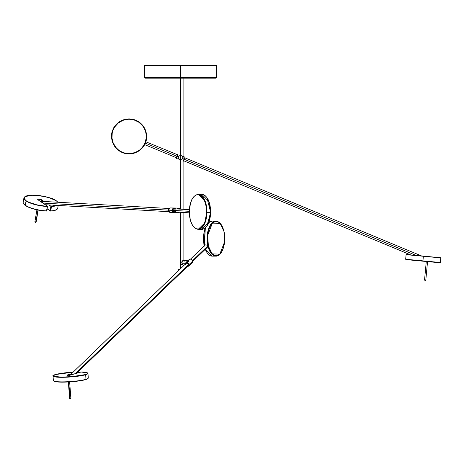 <?xml version="1.0" encoding="UTF-8"?>
<svg xmlns="http://www.w3.org/2000/svg" width="464" height="464" viewBox="0 0 464 464"><rect width="100%" height="100%" fill="white"/><g stroke="black" fill="none" stroke-linecap="round" stroke-linejoin="round"><path stroke-width="0.7" d="M53.54 380.874L53.876 381.159A17.191 2.21 -4.3 0 0 67.622 382.011A17.191 2.21 -4.3 0 0 85.741 379.598L85.997 379.285A17.51 2.25 175.7 0 1 67.541 381.744A17.51 2.25 175.7 0 1 53.54 380.874A17.51 2.25 175.7 0 1 53.934 379.964M55.419 374.57L73.132 372.157L63.324 373.056L55.419 374.57L53.029 376.031L53.372 380.596A17.51 2.25 -4.3 0 0 66.433 381.791A17.51 2.25 -4.3 0 0 85.997 379.285L85.654 374.721A17.51 2.25 175.7 0 1 66.091 377.226A17.51 2.25 175.7 0 1 53.029 376.031L57.072 377.151L68.759 377.093L85.504 374.564C82.302 375.776 74.431 376.635 61.898 377.133C52.693 376.635 50.541 375.776 55.454 374.564L55.384 374.581M53.754 381.014L55.518 381.721L58.4 382.04L67.042 382.04L76.972 381.217L85.741 379.598A17.191 2.21 -4.3 0 0 87.876 378.612L88.166 378.276A17.51 2.25 175.7 0 1 85.997 379.285L85.654 374.721A17.51 2.25 -4.3 0 0 87.951 373.392A17.51 2.25 175.7 0 1 85.654 374.721L87.557 373.665L87.447 372.876L81.078 372.018A17.348 2.227 175.7 0 1 85.504 374.564L75.035 376.379L61.898 377.133L53.789 376.379L53.221 375.991L53.314 375.544L55.454 374.564A17.348 2.227 175.7 0 1 69.525 372.401M87.957 378.496L85.997 379.285A17.51 2.25 -4.3 0 0 88.293 377.974L87.951 373.41C87.336 372.476 85.051 372.012 81.096 372.012L69.449 375.254L67.263 375.19L71.212 374.007L67.268 375.312L67.112 375.034L71.52 373.711L67.112 375.034L70.696 375.034L80.545 372.082M68.365 381.971L69.606 398.535L70.006 398.582L68.759 381.953L70.006 398.582L70.876 398.437L69.641 381.895M207.408 247.225L207.547 246.227L192.502 260.722L207.547 246.227L208.382 246.088L207.692 235.3L212.396 223.138L220.081 223.37L223.868 231.171L222.453 226.995L220.493 223.822L218.155 221.925L215.644 221.461L213.173 222.482L210.958 224.889L208.725 229.895L207.773 234.569L207.802 242.921L209.798 250.264L211.758 253.437L213.289 254.852L214.925 255.652L217.448 255.618L220.597 253.309L221.943 251.285L223.532 247.364L224.715 239.349L223.903 231.095L224.559 241.953L219.855 254.115L212.17 253.889L208.382 246.088L207.965 246.227L210.534 252.538L215.853 256.14A17.51 8.752 -90 0 1 207.965 246.227L207.547 246.227L207.246 247.393L205.993 247.527M205.256 249.313L207.118 252.793M223.839 231.043L223.903 231.095C226.78 241.964 222.326 256.575 215.853 256.14L212.268 256.14L205.308 249.261A17.51 8.752 90 0 0 212.268 256.14L205.21 249.359M25.015 196.661L23.942 197.989L23.2 202.362A17.51 4.889 9.7 0 0 25.3 205.297A17.51 4.889 -170.3 0 1 23.705 203.887L23.96 204.212A17.191 4.797 9.7 0 0 25.52 205.598L26.204 200.779C21.466 198.134 23.739 196.272 33.019 195.187C45.484 196.272 53.227 198.134 56.254 200.779L49.161 197.67L39.394 195.611L31.587 195.211L27.892 195.611L25.352 196.458L24.174 197.67L24.47 199.155L26.204 200.779L28.919 202.258L36.726 204.81L45.803 206.225L47.421 206.213L37.775 199.624L38.413 199.097L40.67 199.381L44.039 201.469L41.516 199.752A2.071 0.58 9.7 0 0 38.744 199.085A2.071 0.58 9.7 0 0 37.932 199.752L47.485 206.231L47.287 206.515A17.51 4.889 -170.3 0 1 26.042 200.929A17.51 4.889 -170.3 0 1 23.942 197.989L26.042 200.929L25.3 205.297A17.51 4.889 9.7 0 0 46.539 210.888L47.287 206.515L46.539 210.888L46.847 210.813L46.539 210.888A17.51 4.889 -170.3 0 1 25.3 205.297L29.313 207.541L34.504 209.235L41.957 210.685L46.377 211.085L46.789 210.731M57.043 205.39A17.51 4.889 -170.3 0 1 51.539 206.515L48.726 204.926L51.539 206.515L50.553 211.085A17.191 4.797 9.7 0 0 56.393 209.734L56.741 209.513A17.51 4.889 -170.3 0 1 50.791 210.888A17.51 4.889 9.7 0 0 57.722 208.237L58.197 205.459M56.364 200.848L56.324 200.796C49.312 195.837 25.584 192.485 23.942 197.989M35.908 222.018L37.949 210.024L36.157 221.925L34.904 221.711L35.908 222.018M189.283 211.352C189.863 201.04 192.833 195.367 198.198 194.329A17.51 8.752 90 0 1 206.95 212.332L205.285 201.573L198.198 194.329L201.782 194.329L208.87 201.573L210.528 212.332L206.95 212.332L210.528 212.332A17.51 8.752 -90 0 0 201.782 194.329C207.373 195.506 210.343 201.504 210.691 212.326C210.117 222.639 207.147 228.311 201.782 229.349A17.51 8.752 -90 0 0 210.528 212.332L208.696 222.581L201.782 229.349L198.198 229.349L205.111 222.581L206.95 212.332L206.515 212.321C206.787 217.367 204.044 229.146 197.676 229.025C191.325 228.433 188.912 216.363 189.329 211.358L190.228 219.513L191.673 223.648L192.943 225.858L195.193 228.143L196.835 228.891L198.522 228.99L200.987 227.899L203.186 225.429L204.931 221.786L206.445 214.003L205.952 205.709L204.717 201.312L202.896 197.821L200.645 195.535L198.163 194.654L196.481 194.892L194.085 196.458L192.015 199.346L190.455 203.313L189.329 211.358C189.051 206.312 191.8 194.532 198.163 194.654C204.52 195.245 206.927 207.315 206.515 212.321L206.95 212.332A17.51 8.752 90 0 1 198.198 229.349C192.601 228.172 189.631 222.175 189.283 211.352L189.445 211.346M206.927 226.003L210.65 212.332M132.437 153.271L127.397 153.514L124.091 152.859L120.976 151.566L118.175 149.692L115.791 147.308L113.199 142.982L111.975 138.086L112.224 133.046L113.204 129.821L114.794 126.852L118.187 123.117L122.513 120.524L125.738 119.544L129.091 119.213L134.084 119.956L138.643 122.119L142.378 125.506L144.252 128.308L145.539 131.422L146.195 134.728L146.195 138.098L144.965 142.993C143.678 147.9 134.345 156.942 122.502 152.291C110.838 147.198 110.641 134.206 113.204 129.821L112.909 129.7C110.299 134.166 110.502 147.401 122.38 152.581C134.444 157.325 143.95 148.115 145.261 143.115L144.965 142.993L142.373 147.32L139.989 149.698L137.187 151.571L132.426 153.271M145.534 141.404L144.965 142.993L145.261 143.115A17.51 17.51 0 0 1 122.38 152.581A17.51 17.51 0 0 1 112.909 129.7A17.51 17.51 0 0 1 135.79 120.234A17.51 17.51 0 0 1 145.261 143.115L145.139 143.399L145.261 143.115L177.022 156.281L177.874 154.222L177.022 156.281L178.002 156.687L177.022 156.281L176.169 158.34L177.022 156.281L145.261 143.115L145.806 141.613L145.487 142.547M176.268 157.69L144.582 144.553L145.139 143.399M422.936 260.867L422.907 261.18L440.023 262.781L405.675 259.254L405.959 259.602L422.907 261.18L407.873 259.782L405.675 259.254L440.371 262.491L422.936 260.867L423.365 256.267L440.8 257.897L423.383 256.111L440.655 257.723L423.383 256.111L422.936 260.867M406.273 254.516L423.383 256.111L406.278 254.516L423.365 256.267L406.104 254.661L405.675 259.254L406.099 254.661L405.669 259.254L405.959 259.602M440.023 262.781L440.371 262.491L440.8 257.897L423.365 256.267M426.271 261.528L424.548 279.914L425.819 280.03L427.53 261.644L426.433 261.51L427.535 261.644L425.819 280.03L424.548 279.914C424.821 280.552 425.244 280.592 425.819 280.03M178.002 212.1L178.002 269.166L180.055 269.166L178.002 269.166L178.002 269.804L179.394 269.804M183.1 156.385L184.933 157.145L184.225 159.268L185.02 157.354L184.225 159.268L416.208 255.444L184.225 159.268L183.437 161.182L185.02 157.354M178.002 154.274L176.1 158.096M183.1 158.798L184.08 159.204L183.1 158.798M178.425 157.07L178.495 156.89A2.227 2.227 0 0 0 178.321 157.743A2.227 2.227 0 0 1 180.554 155.515L180.56 155.515A2.227 2.227 0 0 1 182.781 157.743L182.729 158.207M182.149 156.194A2.227 2.227 0 0 1 182.781 157.743L182.729 157.284M185.322 264.097A2.071 1.612 46.1 0 1 186.928 262.676A2.071 1.612 46.1 0 1 188.958 264.526L189.167 264.463A2.227 1.74 -133.9 0 0 187.787 262.723A2.227 1.74 -133.9 0 0 185.855 262.723M188.175 261.696L188.749 261.145A2.227 1.74 46.1 0 1 189.295 259.405A2.227 1.74 46.1 0 1 191.226 259.405A2.227 1.74 46.1 0 1 192.612 261.145L192.612 261.145A2.227 1.74 -133.9 0 0 191.11 259.347A2.227 1.74 -133.9 0 0 189.138 259.538C190.634 258.75 191.8 259.277 192.63 261.104L192.229 262.752A2.227 1.74 -133.9 0 0 192.612 261.145L189.167 264.463L192.612 261.145A2.227 1.74 46.1 0 1 192.067 262.885M188.123 260.519L188.477 260.797L186.441 262.166M185.258 264.155A2.227 1.74 46.1 0 1 185.693 262.856A2.227 1.74 46.1 0 1 187.671 262.665A2.227 1.74 46.1 0 1 189.167 264.463A2.227 1.74 46.1 0 1 188.784 266.063L192.229 262.752M185.809 262.926L186.777 261.667L188.477 260.797L183.17 260.571A2.227 1.114 90 0 0 182.056 262.804A2.227 1.114 90 0 0 182.166 263.767L185.246 263.767L182.166 263.767A2.227 1.114 -90 0 1 182.056 262.804A2.227 1.114 -90 0 1 183.17 260.571A2.227 1.114 -90 0 1 184.173 261.835M188.053 260.577L188.477 260.797L185.693 262.856L185.293 264.497M178.82 156.345L179.104 156.049M180.554 262.485L180.554 212.338L180.554 262.485M180.554 263.123L180.508 262.804L182.056 262.804L180.508 262.804L180.554 263.123L181.476 264.364L182.833 265.025L181.644 264.497L180.554 263.123L180.554 268.691L180.554 263.123M216.369 65.418L144.739 65.418L180.554 65.418L180.554 77.517L144.739 77.517L180.554 77.517L144.739 77.517L145.371 78.155L180.554 78.155L180.554 209.154L180.554 78.155L215.731 78.155L180.554 78.155L215.731 78.155L216.369 77.517L216.369 65.418L180.554 65.418L180.554 77.517L216.369 77.517L180.554 77.517L180.554 78.155L145.371 78.155L180.554 78.155L180.554 77.517L216.369 77.517M179.788 208.858L180.096 209.183L179.788 208.858M179.127 208.342L179.458 208.58L179.127 208.342M178.797 212.384L178.269 212.495L178.797 212.384M177.033 208.957A2.227 1.114 90 0 1 177.932 208.046A2.227 1.114 90 0 1 178.866 209.055A2.227 1.114 -90 0 0 177.932 208.046L178.344 208.046M181.981 260.872L181.644 261.104L181.981 260.872M168.362 210.163L168.304 210.163A2.227 1.931 -86.8 0 1 170.34 207.942A2.227 1.931 93.2 0 0 168.304 210.163L172.341 210.383A2.071 1.792 -86.8 0 1 175.363 208.858M174.157 208.156A2.227 1.931 93.2 0 0 172.121 210.378A2.227 1.931 -86.8 0 1 174.18 208.156A2.227 1.931 -86.8 0 1 175.491 208.87M175.502 208.87L174.18 208.156L172.446 208.058M42.85 203.075L168.281 210.134L42.85 203.075M168.96 208.498L41.041 201.301A1.589 1.38 93.2 0 0 40.432 201.428A1.589 1.38 -86.8 0 1 41.772 201.596L42.966 202.93M189.353 209.647L174.22 208.794A1.589 1.38 93.2 0 0 172.753 210.383L189.283 211.317L172.753 210.383A1.589 1.38 93.2 0 0 174.041 211.973L189.295 212.831M76.572 373.271L188.274 265.675A1.589 1.241 -133.9 0 0 188.546 264.526L75.238 373.665L188.546 264.526A1.589 1.241 -133.9 0 0 187.473 263.245A1.589 1.241 -133.9 0 0 186.064 263.384L69.675 375.486M205.14 245.009L206.671 245.009L207.547 246.227L206.915 245.195L205.859 244.76L204.966 245.195L204.792 246.227M178.344 212.5L177.932 212.5A2.227 1.114 -90 0 0 178.472 212.222A2.227 1.114 90 0 1 177.932 212.5L174.621 212.5M175.328 212.048L173.925 212.605A2.227 1.931 -86.8 0 1 172.121 210.378L168.304 210.163A2.227 1.931 93.2 0 0 170.108 212.39A2.227 1.931 -86.8 0 1 168.304 210.163L170.358 207.942L177.932 208.046M175.38 211.845L174.452 212.413L173.42 212.297L172.625 211.532L172.341 210.383L172.66 209.235L173.472 208.475L174.51 208.353L175.421 208.922M175.491 210.076L174.423 208.823L173.171 209.258L172.852 210.992L174.11 211.978M174.377 211.944L175.479 210.697M175.914 210.563A2.071 1.792 -86.8 0 1 172.341 210.383L172.121 210.378A2.227 1.931 93.2 0 0 173.948 212.605M184.353 265.031L183.17 265.031A2.227 1.114 -90 0 1 182.166 263.767A2.227 1.114 90 0 0 183.17 265.031L182.758 265.031M180.084 159.923L179.266 159.564A2.227 2.227 0 0 1 178.373 158.207L178.321 157.743A2.227 2.227 0 0 0 180.554 159.97M181.836 159.57L181.018 159.923M182.514 158.804A2.227 2.227 0 0 0 182.613 158.595A2.227 2.227 0 0 1 182.514 158.804L182.329 159.088M187.259 266.359L188.268 266.249L188.906 265.565L188.958 264.526L188.407 263.494L186.377 262.699L185.583 263.21L185.322 264.167M185.751 264.248L186.319 263.204L187.897 263.517L188.575 265.077L187.775 265.936M189.138 259.538L188.106 260.53L188.477 260.797L185.96 262.601M188.622 266.197A2.227 1.74 -133.9 0 0 189.167 264.463L188.958 264.526A2.071 1.612 46.1 0 1 187.531 266.388M182.404 158.984L182.683 158.392M178.367 158.178L178.495 158.595M180.537 159.97A2.227 2.227 0 0 1 179.272 159.57M183.437 161.182L184.08 159.204L183.1 161.211M177.666 154.309L176.082 158.131L178.002 159.1M181.407 155.684L180.56 155.515M179.133 269.804L179.58 269.804M178.054 269.804L178.75 269.804M423.383 256.111L440.8 257.897M438.573 262.641L437.865 262.578M432.332 262.061L430.899 261.928M426.219 261.493L424.572 261.336M406.104 254.661L406.592 254.545M145.766 141.729L177.486 154.75M145.261 143.115C147.871 138.649 147.674 125.419 135.79 120.234C123.726 115.49 114.225 124.7 112.909 129.7L113.204 129.821C114.492 124.915 123.824 115.872 135.668 120.524C147.332 125.616 147.529 138.608 144.965 142.993M207.321 225.429L209.519 220.365L210.581 214.003M210.633 210.639L210.088 205.709L208.301 200.03M207.692 198.865L207.031 197.821M210.65 212.321L206.927 197.676M38.176 210.07L36.157 221.925L35.438 222.447L34.904 221.711L36.929 209.815M41.116 201.306L41.354 199.903L43.622 201.446L41.354 199.903L41.116 201.306M51.469 206.318L50.843 206.364L50.1 210.731L47.195 208.759L50.791 210.888L51.469 206.318L57.043 205.134M42.885 201.469L42.241 201.405M38.036 199.822L37.816 199.584A1.908 0.534 -170.3 0 1 39.278 199.311A1.908 0.534 -170.3 0 1 41.354 199.903L41.354 199.903A1.908 0.534 -170.3 0 0 39.405 199.323A1.908 0.534 -170.3 0 0 37.845 199.508M57.896 202.258L56.254 200.779M51.539 206.515L50.843 206.364L50.321 211.033L47.171 208.893L50.495 211.085L53.795 210.685L56.596 209.595M23.803 203.992L25.52 205.598A17.191 4.797 9.7 0 0 46.377 211.085L46.47 211.027M37.996 199.769L47.485 206.231L46.847 210.813M26.204 200.779L26.042 200.929A17.51 4.889 9.7 0 0 47.287 206.515L47.258 206.318A17.348 4.843 -170.3 0 1 26.204 200.779M50.321 211.033L50.791 210.888L50.1 210.731L50.321 211.033M208.904 222.389L212.268 221.119A17.51 8.752 90 0 0 208.87 222.488L212.268 221.119L215.853 221.119L210.865 224.24L207.739 232.046L207.965 246.227A17.51 8.752 -90 0 1 215.853 221.119C219.576 221.456 222.262 224.779 223.903 231.095M205.343 227.905A17.51 8.752 90 0 0 204.288 245.833L205.343 227.905M205.123 248.965L206.921 252.509M204.206 245.908L205.233 227.998L204.195 231.385L203.481 236.222M203.4 237.904L203.916 244.534M70.006 398.582L70.482 398.396M77.21 372.656L77.239 373.068L77.21 372.656M69.304 375.306L68.66 375.318A1.589 0.795 -90 0 1 68.991 375.173A1.589 0.795 -90 0 1 69.258 375.272M80.574 372.07L70.696 375.034M57.954 202.252L56.324 200.796M178.002 78.155L178.002 208.446M183.17 260.571L182.758 260.571M421.573 255.942L184.834 157.795M205.088 245.062L190.472 259.138M207.298 247.353L192.682 261.429M45.281 204.728L168.78 211.677M40.171 201.585L41.041 201.301M183.616 160.735L410.843 254.939M144.739 77.517L144.739 65.418M173.925 212.605L170.108 212.39L168.281 210.163M183.1 78.155L183.1 209.293M183.1 212.483L183.1 260.571M183.1 266.237L183.1 265.031M187.45 266.469L188.784 266.063M43.007 201.295L42.526 201.295M46.818 210.847L46.47 211.074M204.16 245.949L205.14 228.073M69.606 398.535L70.876 398.437M68.504 375.173L68.991 375.173M77.268 372.598L77.302 373.05M70.661 375.04L67.013 375.335"/></g></svg>
